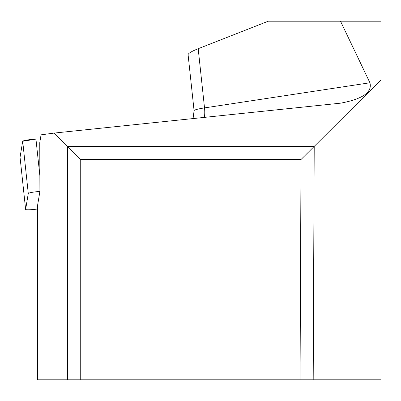 <?xml version="1.0" encoding="UTF-8"?>
<svg xmlns="http://www.w3.org/2000/svg" width="401" height="401" viewBox="0 0 401 401"><rect width="100%" height="100%" fill="white"/><g stroke="black" fill="none" stroke-linecap="round" stroke-linejoin="round"><path stroke-width="0.6" d="M300.053 379.797L301.016 159.513L380.95 79.929L380.95 379.797L67.589 379.797L67.589 146.37L54.275 133.062L41.062 134.836L39.764 142.661L39.899 191.417A8.797 0.897 173.9 0 0 28.281 193.482L25.634 209.412A8.797 0.897 173.9 0 0 25.634 209.437A8.797 0.897 173.9 0 0 37.393 209.031M35.95 139.112L22.697 141.272L20.055 157.252A8.797 0.897 -6.1 0 1 20.05 157.227A8.797 0.897 -6.1 0 1 20.05 157.202L22.697 141.272A8.797 0.897 -6.1 0 1 35.95 139.112L40.386 138.916L35.95 139.112L39.859 175.683M54.275 133.062L340.775 103.142C362.704 98.987 372.419 92.2 369.928 82.771L340.509 21.203L268.274 21.203L198.194 48.701C191.658 51.328 188.295 53.333 188.094 54.716L188.144 54.882M340.509 21.203L380.95 21.203L380.95 79.929M39.899 191.417L37.393 206.52L37.393 379.797L67.589 379.797M41.062 134.836L41.062 379.797M80.731 379.797L80.731 159.513L301.016 159.513M313.196 379.797L314.219 146.37L67.589 146.37L80.731 159.513M28.281 193.482L22.697 141.272M20.05 157.202L25.634 209.412M369.928 82.771L204.525 107.899L198.194 48.701M194.119 110.786A17.734 1.81 -6.1 0 1 194.079 110.686A17.734 1.81 -6.1 0 1 204.525 107.899A17.734 7.012 -98.6 0 1 204.36 117.443M25.634 209.437L20.05 157.227M193.071 118.621L194.079 110.686L188.094 54.716"/></g></svg>
